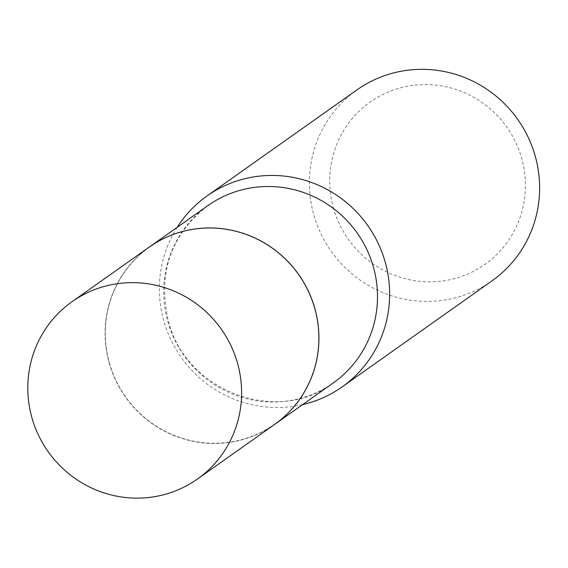 <?xml version="1.0" encoding="UTF-8"?>
<svg xmlns="http://www.w3.org/2000/svg" width="568" height="568" viewBox="0 0 568 568"><rect width="100%" height="100%" fill="white"/><g stroke="black" fill="none" stroke-linecap="round" stroke-linejoin="round"><path stroke-width="0.43" stroke-dasharray="2.84 2.13" d="M274.706 424.353A108.587 106.053 54.7 0 1 242.209 439.717A108.587 106.053 54.7 0 1 116.042 381.064A108.587 106.053 54.7 0 1 149.27 247.059A108.587 106.053 54.7 0 0 109.475 363.832A108.587 106.053 54.7 0 0 274.72 424.346M109.638 363.804A108.374 105.847 54.7 0 1 181.831 231.9A108.374 105.847 54.7 0 1 314.338 307.615A108.374 105.847 54.7 0 1 242.145 439.511A108.374 105.847 54.7 0 1 109.638 363.804M333.686 208.96A99.407 97.085 54.7 0 1 399.9 87.983A99.407 97.085 54.7 0 1 521.438 157.428A99.407 97.085 54.7 0 1 455.224 278.412A99.407 97.085 54.7 0 1 333.686 208.96M492.03 280.841A116.951 114.218 54.7 0 1 314.047 215.684A116.951 114.218 54.7 0 1 356.945 89.9M302.595 404.622A116.951 114.218 54.7 0 1 164.06 321.8A116.951 114.218 54.7 0 1 177.166 227.328M333.309 382.896A108.587 106.053 54.7 0 1 168.043 322.397A108.587 106.053 54.7 0 1 207.874 205.602C170.421 235.01 157.322 273.719 168.582 321.729C186.176 392.019 278.434 425.453 333.309 382.896"/><path stroke-width="0.85" d="M164.919 494.394A108.587 106.053 54.7 0 1 38.752 435.741A108.587 106.053 54.7 0 1 71.987 301.743A108.587 106.053 54.7 0 1 104.484 286.378A108.587 106.053 54.7 0 1 230.651 345.032A108.587 106.053 54.7 0 1 197.416 479.037A108.587 106.053 54.7 0 1 164.919 494.394M71.987 301.743L149.27 247.059A108.587 106.053 54.7 0 1 181.774 231.701A108.587 106.053 54.7 0 1 307.941 290.354A108.587 106.053 54.7 0 1 274.706 424.353L197.416 479.037M149.292 247.052A108.587 106.053 54.7 0 1 149.313 247.037A108.587 106.053 54.7 0 1 314.573 307.536A108.587 106.053 54.7 0 1 274.742 424.331A108.587 106.053 54.7 0 1 274.72 424.346L333.309 382.896A108.587 106.053 54.7 0 0 373.14 266.101A108.587 106.053 54.7 0 0 207.874 205.602L149.313 247.037M177.166 227.328A116.951 114.218 54.7 0 1 206.958 196.01L356.945 89.9A116.951 114.218 54.7 0 1 534.928 155.057A116.951 114.218 54.7 0 1 492.03 280.841L342.042 386.957A116.951 114.218 54.7 0 1 302.595 404.622M206.958 196.01A116.951 114.218 54.7 0 1 384.948 261.166A116.951 114.218 54.7 0 1 342.042 386.957"/></g></svg>
